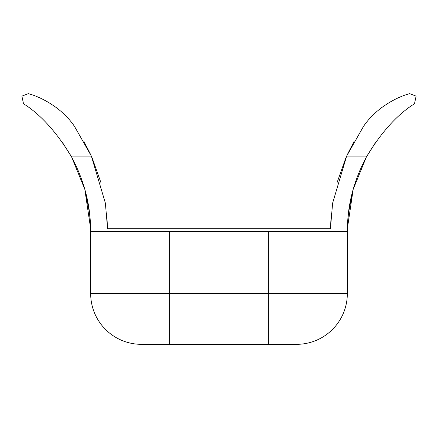 <?xml version="1.0" encoding="UTF-8"?>
<svg xmlns="http://www.w3.org/2000/svg" width="438" height="438" viewBox="0 0 438 438"><rect width="100%" height="100%" fill="white"/><g stroke="black" fill="none" stroke-linecap="round" stroke-linejoin="round"><path stroke-width="0.66" d="M268.357 344.334L141.436 344.334A50.77 50.77 0 0 1 90.666 293.564L90.666 231.516L268.357 231.516L268.357 344.334L296.564 344.334A50.77 50.77 0 0 0 347.334 293.564L347.334 231.516L268.357 231.516M90.666 293.564A50.77 50.77 0 0 0 141.436 344.334A50.77 50.77 0 0 1 90.666 293.564L347.334 293.564M90.666 228.691L90.666 231.516M71.706 157.198L61.703 141.255L71.706 157.198L84.813 189.309L89.56 213.049L90.639 228.691L84.813 189.309M331.303 213.443L330.433 228.691L107.567 228.691L106.697 213.443L107.567 228.691L105.377 203.117L91.372 156.131L74.706 126.752C61.818 107.075 39.124 96.294 28.24 93.666L21.9 96.141L23.51 103.74C40.482 114.389 56.349 131.849 71.115 156.131C90.535 191.652 90.261 220.944 90.639 228.691M354.167 141.255L347.301 154.658L354.167 141.255M83.833 141.255L90.699 154.658L83.833 141.255M92.117 157.806L100.986 182.761L92.117 157.806M366.267 157.253L376.297 141.255L366.267 157.253L353.203 189.254L348.434 213.076L347.361 228.691L353.203 189.254M345.883 157.806L337.014 182.761M347.361 228.691C347.739 220.944 347.465 191.652 366.885 156.131C381.651 131.849 397.518 114.389 414.49 103.74L416.1 96.141L409.76 93.666C398.876 96.294 376.182 107.075 363.294 126.752L346.628 156.131L332.623 203.117L330.433 228.691L107.567 228.691M347.334 228.691L347.334 231.516M169.643 344.334L169.643 231.516M91.372 156.131L71.115 156.131M366.885 156.131L346.628 156.131"/></g></svg>
